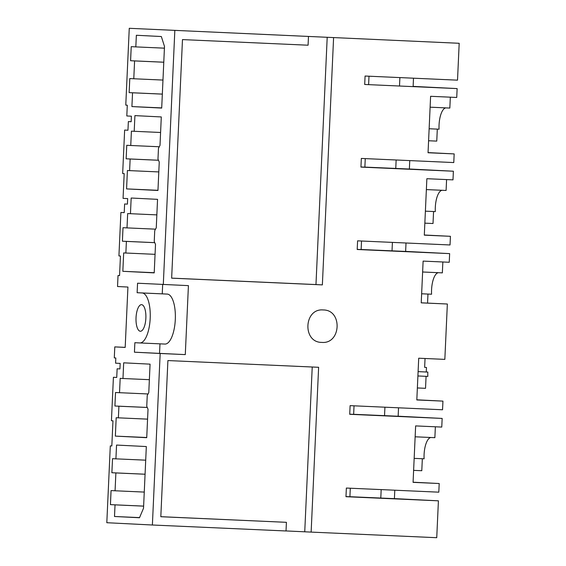 <?xml version="1.0" encoding="UTF-8"?>
<svg xmlns="http://www.w3.org/2000/svg" width="566" height="566" viewBox="0 0 566 566"><rect width="100%" height="100%" fill="white"/><g stroke="black" fill="none" stroke-linecap="round" stroke-linejoin="round"><path stroke-width="0.85" d="M110.299 445.895L111.82 445.958L110.299 445.895L106.811 522.715L152.381 525.007L160.171 353.488L185.287 354.606L188.421 285.632L137.559 283.219L137.128 292.714L142.08 292.962A25.017 9.247 -87.4 0 1 150.188 318.396A25.017 9.247 -87.4 0 1 139.83 342.946L164.932 344.064A25.017 9.247 -87.4 0 0 164.954 344.064A25.017 9.247 -87.4 0 0 175.304 319.514A25.017 9.247 -87.4 0 0 167.203 294.087L142.08 292.962M111.82 445.973L112.967 420.814L111.438 420.736L113.412 377.281L116.737 377.43M113.412 377.281L116.737 377.444L117.127 368.791L119.928 368.933L120.176 363.4L115.584 363.167L115.818 357.988L114.29 357.91L114.792 346.894L125.192 347.361M114.792 346.894L125.185 347.418L127.93 287.047L117.537 286.523L118.032 275.508L119.56 275.578L120.445 256.009L118.924 255.931L120.898 212.476L124.223 212.625L124.612 203.986L127.414 204.128L127.661 198.595L123.063 198.362L124.187 173.606L122.666 173.529L124.64 130.074L127.966 130.222M124.64 130.074L127.958 130.237L128.355 121.584L131.149 121.725L131.404 116.193L126.805 115.959L127.293 105.198L125.772 105.12L129.26 28.3L459.189 43.285L129.26 28.3M164.954 344.064L139.83 342.946A25.017 9.247 -87.4 0 1 139.816 342.946L134.864 342.699L134.432 352.194L160.171 353.488M163.298 284.514L174.83 30.592M120.898 212.476L124.223 212.639M118.032 275.508L119.56 275.585M125.864 253.03L126.395 241.406L122.398 241.201L123.013 227.695L127.01 227.893L127.661 213.559L130.456 213.7L131.171 198.022L157.553 199.345L156.258 227.801L154.73 230.638L154.242 241.456L155.508 244.427L154.214 272.883L122.836 271.305L123.671 252.924L155.056 254.332M135.826 46.893L131.234 46.66L130.59 60.718L134.588 60.923L133.781 78.766L129.784 78.561L129.147 92.619L132.543 92.796L131.913 106.578L161.699 108.078L164.494 46.44L161.338 36.528L136.356 35.269L135.826 46.893L164.416 48.167M138.062 329.504A13.308 4.924 -87.4 0 0 140.354 331.252A13.308 4.924 -87.4 0 0 145.561 321.474A13.308 4.924 -87.4 0 0 143.835 306.404A13.308 4.924 -87.4 0 0 141.542 304.657A13.308 4.924 -87.4 0 0 136.335 314.441A13.308 4.924 -87.4 0 0 138.062 329.504M129.607 170.628L130.138 159.004L126.14 158.798L126.756 145.292L130.753 145.49L131.404 131.156L134.199 131.298L134.913 115.62L161.296 116.943L160.001 145.398L158.473 148.235L157.978 159.053L159.251 162.025L157.956 190.48L126.572 188.903L127.407 170.522L158.798 171.93M115.032 504.865L110.434 504.631L111.07 490.573L115.068 490.779L115.881 472.935L111.884 472.73L112.521 458.672L115.917 458.849L116.546 445.06L146.325 446.553L143.531 508.197L139.491 517.749L114.502 516.489L115.032 504.865L143.623 506.138M118.386 417.835L116.186 417.729L115.351 436.11L146.728 437.688L148.023 409.232L146.757 406.261L147.245 395.443L148.78 392.606L150.068 364.15L123.685 362.827L122.971 378.505L120.176 378.364L119.525 392.698L115.528 392.5L114.912 406.006L118.91 406.211L118.386 417.835L147.57 419.137M429.134 128.758L439.067 129.197A17.32 6.403 92.6 0 1 439.06 124.86A17.32 6.403 92.6 0 1 445.916 107.887M428.589 140.75L436.761 141.111L437.306 129.119M413.159 86.386L457.13 88.593L364.695 84.468L365.077 76.035L457.519 80.16L459.189 43.285M421.224 302.817L447.352 304.013L421.224 302.845L423.12 261.103L449.248 262.27L449.637 253.618L357.196 249.493L357.592 240.84L450.034 244.965L450.423 236.312L424.302 235.145L426.863 178.7L452.991 179.868L453.38 171.215L360.938 167.09L361.334 158.438L453.776 162.562L454.165 153.91L428.045 152.742L430.606 96.298L456.734 97.465L457.13 88.593M430.11 107.179L449.836 108.064L450.331 97.175M453.38 171.215L409.374 169.001M426.368 189.589L446.1 190.466L446.588 179.578M425.391 211.16L435.325 211.599A17.32 6.403 92.6 0 1 435.318 207.262A17.32 6.403 92.6 0 1 442.173 190.289M424.847 223.153L433.018 223.513L433.563 211.521M449.637 253.618L405.631 251.403M422.625 271.991L442.357 272.869L442.853 261.98M421.635 293.782L431.596 294.221A17.32 6.403 92.6 0 1 431.575 289.672A17.32 6.403 92.6 0 1 438.431 272.692M427.556 303.1L427.967 294.058M447.352 304.013L444.841 359.375L418.713 358.214L416.817 399.95L442.945 401.117L416.824 399.808M417.906 375.966L427.839 376.404A17.32 6.403 92.6 0 1 427.832 372.074L426.276 371.989L426.481 367.447L424.642 367.355L425.045 358.497M417.361 387.958L425.533 388.318L426.078 376.326M414.163 458.368L424.097 458.807A17.32 6.403 92.6 0 1 424.09 454.477A17.32 6.403 92.6 0 1 430.952 437.497M413.619 470.36L421.79 470.721L422.335 458.729M152.381 525.007L286.021 530.972L286.41 522.319L160.815 516.716L167.904 360.563L318.623 367.292L311.137 532.097L436.74 537.7L438.417 500.825L345.975 496.7L346.364 488.048L438.806 492.172L439.202 483.52L413.074 482.352L415.635 425.908L441.763 427.075L442.159 418.423L398.153 416.208M415.147 436.796L434.872 437.674L435.367 426.785M438.417 500.825L394.41 498.611M311.137 532.097L286.021 530.936M323.243 309.956C303.843 308.095 302.279 342.522 321.764 342.395C341.164 344.262 342.727 309.828 323.243 309.956L323.32 309.963M333.593 37.681L322.365 284.889L171.647 278.161L182.478 39.599L308.081 45.209L308.47 36.557M442.159 418.423L349.717 414.298L350.106 405.645L442.548 409.77L442.945 401.117M134.432 352.194L185.287 354.606M159.98 343.845L159.548 353.311M137.128 292.714L167.203 294.087M162.675 284.479L162.251 293.839M128.355 121.584L131.156 121.711M124.612 203.986L127.414 204.114M117.127 368.791L119.928 368.919M122.836 271.305L154.221 272.706M126.395 241.406L154.759 242.673M122.398 241.201L154.744 242.644M127.01 227.893L155.523 229.166M130.456 213.7L156.846 214.882M131.913 106.578L161.706 107.908M132.543 92.796L162.329 94.126M129.147 92.619L162.329 94.105M133.781 78.766L162.973 80.068M134.588 60.923L163.779 62.225M130.59 60.718L163.779 62.203M130.138 159.004L158.501 160.27M126.14 158.798L158.487 160.242M130.753 145.49L159.265 146.764M134.199 131.298L160.588 132.479M126.572 188.903L157.964 190.303M114.502 516.489L139.547 517.607M110.434 504.631L143.623 506.117M115.068 490.779L144.259 492.08M115.881 472.935L145.073 474.237M111.884 472.73L145.073 474.216M115.917 458.849L145.71 460.172M118.91 406.211L147.273 407.478M114.912 406.006L147.266 407.449M119.525 392.698L148.044 393.971M122.971 378.505L149.367 379.687M115.351 436.11L146.736 437.511M454.165 153.91L428.052 152.601M450.423 236.312L424.309 235.003M424.642 367.355L426.481 367.447M418.104 371.629L426.276 371.989M418.104 371.636L427.832 372.074M413.081 482.211L439.202 483.52M312.227 367.001L304.741 531.771M160.815 516.68L286.41 522.319M171.647 278.125L315.97 284.564L327.198 37.356M315.97 284.564L322.365 284.889M368.615 84.645L368.997 76.212M399.504 86.025L399.886 77.592M413.116 86.633L413.498 78.193M360.945 166.97L364.872 167.147L365.261 158.614M364.872 167.097L409.374 169.036L409.756 160.595M395.761 168.477L396.143 159.994M357.203 249.373L361.129 249.549L361.518 241.017M361.129 249.5L405.631 251.438L406.013 242.998M392.019 250.88L392.408 242.397M349.717 414.178L353.644 414.354L354.033 405.822M353.644 414.305L398.146 416.243L398.535 407.803M384.533 415.685L384.922 407.202M345.975 496.58L349.901 496.757L350.29 488.225M349.908 496.707L394.41 498.646L394.792 490.206M380.791 498.087L381.18 489.604"/></g></svg>
